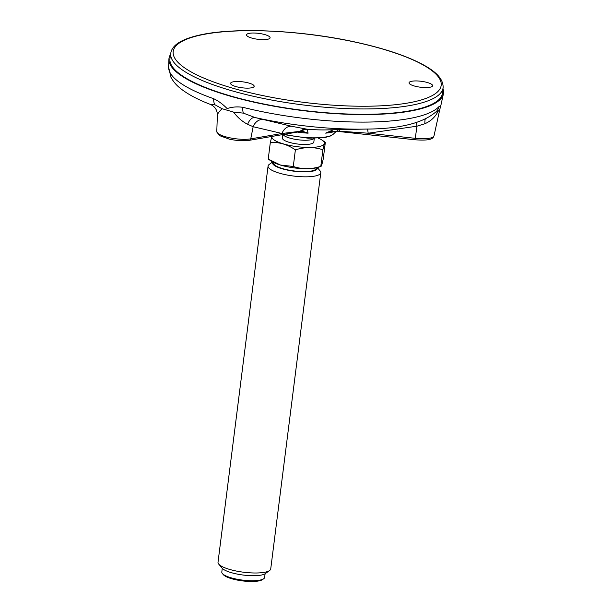 <?xml version="1.0" encoding="UTF-8"?>
<svg xmlns="http://www.w3.org/2000/svg" width="612" height="612" viewBox="0 0 612 612"><rect width="100%" height="100%" fill="white"/><g stroke="black" fill="none" stroke-linecap="round" stroke-linejoin="round"><path stroke-width="0.92" d="M268.24 159.089L271.629 161.346A26.469 6.671 7.2 0 0 280.518 165.087A26.469 6.671 7.2 0 0 318.5 167.267L320.795 166.38C311.271 169.402 302.099 169.432 293.286 166.464L280.472 165.049L268.232 159.082L270.32 142.489C279.08 141.969 287.433 144.424 295.382 149.871L293.286 166.464M273.549 162.448L273.495 162.869A21.581 5.439 7.2 0 0 282.736 168.644A21.581 5.439 7.2 0 0 304.562 171.605A21.581 5.439 7.2 0 0 316.32 168.277L316.373 167.856M272.784 162.042A22.583 5.692 7.2 0 0 282.17 168.79A22.583 5.692 7.2 0 0 306.268 171.857A22.583 5.692 7.2 0 0 317.215 167.657M323.251 158.906C322.057 164.383 321.239 166.869 320.795 166.38L322.891 149.787C324.085 144.31 324.903 141.816 325.347 142.313L323.251 158.906M271.843 136.453L270.32 142.489M295.382 149.871C304.906 146.857 314.071 146.826 322.891 149.787M271.942 136.438A26.469 6.671 7.2 0 0 283.203 143.835A26.469 6.671 7.2 0 0 315.081 147.209A26.469 6.671 7.2 0 0 321.943 140.041L325.347 142.313M321.943 140.041A26.469 6.671 7.2 0 0 318.492 138.228M282.866 134.556L282.423 138.083A15.835 3.993 7.2 0 0 289.201 142.321A15.835 3.993 7.2 0 0 305.212 144.493A15.835 3.993 7.2 0 0 313.834 142.053L314.3 138.358M283.073 134.518A20.808 20.808 0 0 0 283.241 134.762A15.835 3.993 7.2 0 0 284.465 135.864A15.835 3.993 7.2 0 0 289.736 138.075A15.835 3.993 7.2 0 0 313.872 138.633A20.808 20.808 0 0 0 314.178 138.358M272.638 161.966L269.196 164.452A26.568 6.694 7.2 0 0 268.071 166.066A26.568 6.694 7.2 0 0 279.439 173.181A26.568 6.694 7.2 0 0 306.306 176.822A26.568 6.694 7.2 0 0 320.78 172.729A26.568 6.694 7.2 0 0 320.091 170.886L317.376 167.619M320.78 172.729L270.733 568.9A26.568 6.694 -172.8 0 1 269.601 570.514A26.568 6.694 -172.8 0 1 229.393 569.351A26.568 6.694 -172.8 0 1 218.713 564.088A26.568 6.694 -172.8 0 1 218.017 562.244L268.071 166.066M269.601 570.514L265.333 573.605A22.583 5.692 -172.8 0 1 243.178 575.043A22.583 5.692 -172.8 0 1 222.08 568.135L218.713 564.088M265.095 573.765L264.636 577.414A21.581 5.439 -172.8 0 1 263.718 578.73A21.581 5.439 -172.8 0 1 231.045 577.782A21.581 5.439 -172.8 0 1 222.37 573.505A21.581 5.439 -172.8 0 1 221.804 572.006L222.271 568.349M263.718 578.73L262.533 579.587A20.479 5.164 -172.8 0 1 242.436 580.895A20.479 5.164 -172.8 0 1 223.303 574.63L222.37 573.505M300.033 131.32A11.07 9.815 99 0 1 306.62 129.124L307.293 129.407L308.096 133.186L302.925 131.412L300.653 131.496A2.211 1.652 -99.8 0 0 301.318 131.159L281.971 133.493L250.744 138.863A19.546 4.927 -172.8 0 1 229.248 137.677A19.546 4.927 -172.8 0 1 216.786 131.519L217.375 115.056C217.291 110.022 214.95 106.473 210.352 104.407L210.352 104.407M333.479 129.752L325.645 133.133L337.893 131.044A11.07 3.358 81.6 0 0 336.761 129.683M307.293 129.407A11.07 10.328 112 0 0 301.318 131.159L308.096 133.186A39.994 10.083 -172.8 0 1 297.287 132.077M439.699 109.709L438.001 111.438C435.262 116.976 430.902 121.077 424.919 123.731L416.971 126.194L415.066 139.788C430.634 140.859 432.959 138.802 434.007 135.856A19.546 4.927 -172.8 0 1 415.357 138.343L368.179 133.217L337.893 131.044L331.75 131.526L325.645 133.133A39.994 10.083 -172.8 0 0 335.322 131.266M339.966 131.19A11.07 1.966 85.5 0 0 339.331 129.629M416.351 122.553L416.971 126.194L368.179 133.217L367.59 129.033M424.919 123.731A11.07 3.657 77.3 0 1 425.187 119.21M291.779 126.317L306.62 129.124A53.068 13.38 7.2 0 0 326.464 129.905L365.685 129.078A129.828 32.727 -172.8 0 1 254.99 117.519L291.779 126.317A11.07 8.836 -78.3 0 0 281.971 133.493L253.161 126.715L247.623 124.29C242.406 121.673 237.701 117.603 233.509 112.088L222.08 108.714C218.736 112.011 217.199 114.237 217.467 115.4M263.611 119.654A11.07 8.866 -75.8 0 0 253.161 126.715L250.744 138.863A2.211 1.652 -99.8 0 1 249.505 140.293C243.752 141.127 237.089 140.76 229.508 139.207L219.532 135.627L216.786 131.519M233.509 112.088L243.377 113.136L254.99 117.519A11.07 5.868 -76.2 0 0 247.623 124.29M210.077 104.277L214.866 104.729L222.08 108.714M438.001 111.438L436.226 112.065M214.866 104.729A11.07 6.923 109.2 0 1 213.718 98.723C218.369 100.911 222.837 104.201 227.136 108.592C231.925 106.939 237.158 106.511 242.842 107.314A11.07 4.59 104 0 0 243.377 113.136M365.685 129.078C399.774 128.971 423.351 123.089 436.417 111.438A11.07 10.542 42.8 0 0 438.888 106.695L440.808 105.692L443.371 94.011A138.358 34.876 7.2 0 0 442.989 88.786M170.58 54.376A138.358 34.876 7.2 0 0 168.904 59.333A138.358 34.876 7.2 0 0 301.869 110.481A138.358 34.876 7.2 0 0 443.371 94.011M170.748 53.19L169.975 58.507A137.363 34.624 7.2 0 0 301.9 110.236A137.363 34.624 7.2 0 0 442.537 92.94L443.111 87.6C443.448 77.166 432.424 69.623 421.607 63.885C405.404 55.47 383.41 48.218 355.641 42.136C300.087 29.827 231.565 26.951 197.263 35.618C190.615 37.21 185.138 39.168 180.846 41.478C175.812 44.133 172.592 47.422 171.184 51.339L170.748 53.19A137.264 34.601 7.2 0 0 298.939 104.407A137.264 34.601 7.2 0 0 442.721 89.413A137.264 34.601 7.2 0 0 443.111 87.6M235.689 86.506A11.88 2.991 7.2 0 0 247.768 88.136A11.88 2.991 7.2 0 0 254.171 86.261A11.88 2.991 7.2 0 0 242.765 81.84A11.88 2.991 7.2 0 0 230.609 83.286A11.88 2.991 7.2 0 0 235.689 86.506M253.253 33.01A11.88 2.991 7.2 0 0 246.529 34.8A11.88 2.991 7.2 0 0 257.935 39.306A11.88 2.991 7.2 0 0 270.099 37.783A11.88 2.991 7.2 0 0 253.253 33.01M432.577 85.879A11.88 2.991 7.2 0 0 432.615 85.695A11.88 2.991 7.2 0 0 421.201 81.281A11.88 2.991 7.2 0 0 409.053 82.719A11.88 2.991 7.2 0 0 420.084 87.172A11.88 2.991 7.2 0 0 432.577 85.879M283.257 134.487L308.249 138.228L324.773 137.547L330.189 136.101L333.609 133.875A34.945 8.805 -172.8 0 1 284.549 134.265M213.718 98.723A137.654 34.7 -172.8 0 1 168.629 67.129L168.904 59.333M438.888 106.695A137.654 34.7 -172.8 0 1 242.842 107.314M173.556 49.909A135.053 34.043 -172.8 0 1 383.341 49.243A135.053 34.043 -172.8 0 1 364.63 106.243A135.053 34.043 -172.8 0 1 173.556 49.909M333.609 133.875L336.294 131.289M300.653 131.496L249.505 140.293M415.066 139.788L337.77 131.396M434.007 135.856L439.768 109.586M210.344 104.4C198.005 99.68 188.198 94.478 180.915 88.801C176.585 85.496 173.234 81.595 170.87 77.104L168.629 67.129M439.714 109.716L440.808 105.692"/></g></svg>
